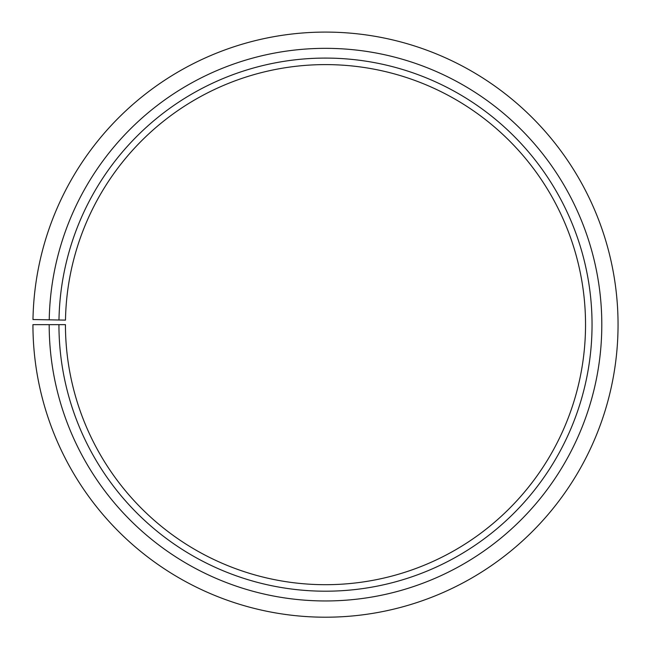 <?xml version="1.0" encoding="UTF-8"?>
<svg xmlns="http://www.w3.org/2000/svg" width="649" height="649" viewBox="0 0 649 649"><rect width="100%" height="100%" fill="white"/><g stroke="black" fill="none" stroke-linecap="round" stroke-linejoin="round"><path stroke-width="0.97" d="M65.484 320.111A260.054 260.054 0 0 1 458.129 100.968A260.054 260.054 0 0 1 454.203 550.612A260.054 260.054 0 0 1 65.444 324.646L58.937 324.646A266.552 266.552 0 0 0 457.423 556.258A266.552 266.552 0 0 0 461.447 95.371A266.552 266.552 0 0 0 58.978 319.998L65.484 320.111M49.186 324.646A276.304 276.304 0 0 0 462.25 564.735A276.304 276.304 0 0 0 466.42 86.982A276.304 276.304 0 0 0 49.227 319.827L32.977 319.543A292.561 292.561 0 0 1 474.711 73.004A292.561 292.561 0 0 1 470.298 578.859A292.561 292.561 0 0 1 32.937 324.646L58.937 324.646M49.227 319.827L58.978 319.998"/></g></svg>
